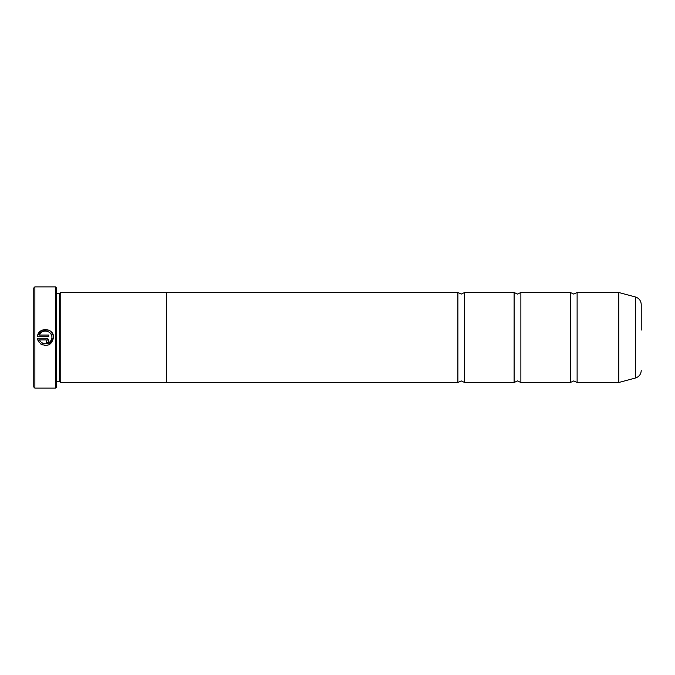 <?xml version="1.0" encoding="UTF-8"?>
<svg xmlns="http://www.w3.org/2000/svg" width="675" height="675" viewBox="0 0 675 675"><rect width="100%" height="100%" fill="white"/><g stroke="black" fill="none" stroke-linecap="round" stroke-linejoin="round"><path stroke-width="1.01" d="M577.125 382.497L618.663 382.497L618.663 292.503L577.125 292.503L577.125 382.497L573.75 380.928L570.375 382.497L520.872 382.497L517.497 380.928L514.122 382.497L464.628 382.497L461.253 380.928L457.878 382.497L166.497 382.497L166.497 292.477L60.75 292.477L60.75 382.523L166.497 382.523M570.375 382.497L570.375 292.503L520.872 292.503L520.872 382.497M514.122 382.497L514.122 292.503L464.628 292.503L464.628 382.497M42.297 344.908L40.373 343.744C47.36 347.136 51.756 345.052 53.561 337.5L48.946 344.79M45.52 345.566L44.499 345.507M53.561 337.492C54.076 327.577 37.927 326.759 37.446 336.682L48.718 336.682L48.718 335.062L39.496 335.062C41.69 328.565 52.346 330.632 51.95 337.492L51.95 337.492C50.566 343.457 47.09 345.161 41.521 342.596L42.981 343.448M48.338 343.288L50.979 340.892M37.648 335.5L41.951 330.227L48.769 330.109L50.195 330.927M51.325 331.906L53.418 335.956M46.288 338.293L37.446 338.293L39.226 342.605L40.382 341.449L39.496 339.913L46.288 339.913L47.098 340.723L46.288 341.525L46.288 343.145C47.765 343.001 48.575 342.191 48.718 340.723C48.575 339.247 47.765 338.445 46.288 338.293L48.533 339.795M48.533 339.803L48.718 340.723C48.575 342.191 47.765 343.001 46.288 343.145M34.872 388.125L33.75 387.003L33.75 287.997L34.872 286.875L34.872 388.125L55.578 388.125L55.578 286.875L34.872 286.875M641.25 330.075L641.25 304.568C641.014 300.721 639.073 298.19 635.411 296.966L618.84 292.52L618.84 382.48L635.411 378.034L635.411 296.966M55.578 286.875L56.253 287.55L56.253 387.45L55.578 388.125M56.253 381.4L59.628 381.4L59.628 293.6L60.75 292.477M166.497 292.503L457.878 292.503L457.878 382.497M41.521 342.596L40.373 343.744M38.019 340.58L37.446 338.293M39.496 339.913L40.382 341.449M47.098 340.723L46.288 339.913M51.95 337.492L51.848 336.378M51.114 334.311L50.456 333.366M577.125 292.503L573.75 294.072L570.375 292.503M520.872 292.503L517.497 294.072L514.122 292.503M464.628 292.503L461.253 294.072L457.878 292.503M59.628 293.6L56.253 293.6M635.411 378.034C639.073 376.81 641.014 374.279 641.25 370.432M59.628 381.4L60.75 382.523"/></g></svg>
